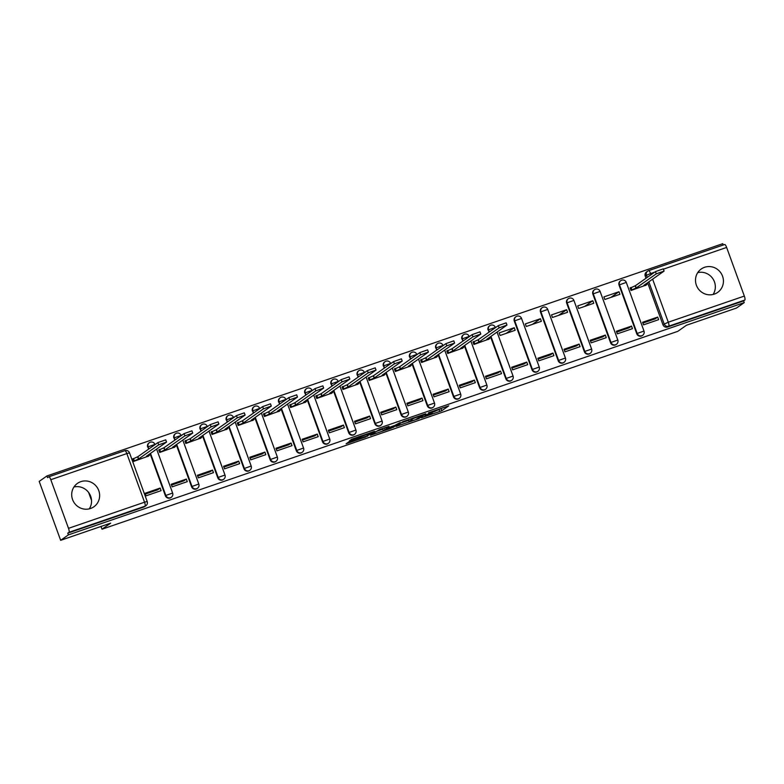 <?xml version="1.0" encoding="UTF-8"?>
<svg xmlns="http://www.w3.org/2000/svg" width="784" height="784" viewBox="0 0 784 784"><rect width="100%" height="100%" fill="white"/><g stroke="black" fill="none" stroke-linecap="round" stroke-linejoin="round"><path stroke-width="1.18" d="M421.41 417.784L441.833 410.718L448.742 405.847L428.505 412.796L435.14 411.257L424.957 415.285L432.16 413.344L421.41 417.784M714.332 294.098A14.298 13.808 54.9 0 0 717.683 292.393A14.298 13.808 54.9 0 0 721.77 274.42A14.298 13.808 54.9 0 0 704.581 267.295A14.298 13.808 54.9 0 0 701.239 269A14.298 13.808 54.9 0 0 697.152 286.973A14.298 13.808 54.9 0 0 714.332 294.098M713.087 294.461A14.298 13.808 54.9 0 0 712.666 278.438A14.298 13.808 54.9 0 0 697.74 272.616M90.552 508.483A14.298 13.808 54.9 0 0 93.894 506.778A14.298 13.808 54.9 0 0 97.98 488.795A14.298 13.808 54.9 0 0 80.791 481.67A14.298 13.808 54.9 0 0 77.449 483.375A14.298 13.808 54.9 0 0 73.363 501.358A14.298 13.808 54.9 0 0 90.552 508.483M89.298 508.845A14.298 13.808 54.9 0 0 88.876 492.822A14.298 13.808 54.9 0 0 73.951 486.991M348.821 441.862L346.126 443.754L365.569 437.07L374.517 431.357L351.732 439.216L349.36 440.902L350.673 440.559L371.106 432.895L366.471 436.198L348.821 441.862M744.222 302.614L736.48 308.053L686.451 325.252L677.778 331.348L101.998 529.22L110.681 523.134L60.652 540.323L68.394 534.884L744.222 302.614L743.595 300.899L744.8 300.056L668.752 326.183A3.665 3.538 -125.1 0 1 664.146 323.9L648.838 281.838M396.106 426.437L418.842 418.627L425.761 413.746L402.976 421.606L396.106 426.437M391.196 428.26L370.44 435.287L379.387 429.583L389.011 426.369L386.14 428.427L387.453 428.084L394.999 425.349L400.242 422.488L393.225 427.427L391.069 427.917M60.652 540.323L39.2 481.386L46.942 475.947L722.77 243.677L723.25 245M68.394 534.884L67.767 533.169L68.972 532.316A3.665 0.911 -109 0 0 68.502 528.338L50.803 479.7A3.665 0.911 -109 0 0 48.833 476.78A3.665 0.911 -109 0 0 48.775 476.809L47.569 477.662L46.942 475.947M743.595 300.899L667.547 327.036A3.665 3.538 -125.1 0 1 662.941 324.752L647.633 282.691M646.016 278.251L645.242 276.125L646.447 275.272A3.665 3.538 -125.1 0 1 648.554 270.686A3.665 0.911 -109 0 1 648.613 270.656A3.665 3.665 0 0 0 647.702 271.117L646.496 271.97A3.665 3.538 54.9 0 0 645.242 276.125M648.682 270.637L724.602 244.549A3.665 0.911 71 0 1 724.661 244.52A3.665 0.911 71 0 1 726.631 247.44L744.33 296.068A3.665 0.911 71 0 1 744.8 300.056M630.767 287.669L630.081 287.904L631.022 290.482L646.055 285.092M657.698 317.079L642.586 322.273L643.527 324.85L658.638 319.656L657.698 317.079L655.169 318.863L642.88 323.077M631.512 326.085L616.4 331.269L617.341 333.847L632.443 328.663L631.512 326.085L628.984 327.859L616.694 332.083M618.997 291.717L603.896 296.911L604.827 299.488L619.938 294.294L618.997 291.717L610.922 297.391M605.326 335.082L590.215 340.276L591.156 342.853L606.257 337.659L605.326 335.082L602.798 336.855L590.509 341.079M592.812 300.713L577.71 305.907L578.641 308.484L593.753 303.29L592.812 300.713L584.737 306.387M579.131 344.078L564.029 349.272L564.97 351.849L580.072 346.655L579.131 344.078L576.603 345.862L564.323 350.076M566.626 309.709L551.515 314.903L552.455 317.481L567.567 312.287L566.626 309.709L558.551 315.393M552.945 353.084L537.844 358.268L538.775 360.846L553.886 355.662L552.945 353.084L550.417 354.858L538.138 359.082M540.441 318.716L525.329 323.91L526.27 326.487L541.381 321.293L540.441 318.716L532.365 324.39M526.76 362.081L511.648 367.275L512.589 369.852L527.701 364.658L526.76 362.081L524.231 363.854L511.942 368.078M514.255 327.712L499.143 332.906L500.084 335.483L515.186 330.289L514.255 327.712L506.17 333.386M500.574 371.077L485.463 376.271L486.403 378.848L501.515 373.654L500.574 371.077L498.046 372.861L485.757 377.075M473.644 341.667L472.958 341.902L473.899 344.48L488.932 339.09M474.389 380.083L459.277 385.267L460.218 387.855L475.329 382.661L474.389 380.083L471.86 381.857L459.571 386.081M447.458 350.673L446.772 350.909L447.713 353.486L462.746 348.096M448.203 389.08L433.091 394.274L434.032 396.851L449.134 391.657L448.203 389.08L445.675 390.853L433.385 395.077M421.273 359.67L420.587 359.905L421.518 362.482L436.561 357.092M422.017 398.076L406.906 403.27L407.847 405.847L422.948 400.653L422.017 398.076L419.489 399.86L407.2 404.074M395.077 368.666L394.391 368.901L395.332 371.479L410.375 366.099M395.822 407.082L380.72 412.276L381.651 414.854L396.763 409.66L395.822 407.082L393.294 408.856L381.014 413.08M368.892 377.672L368.206 377.908L369.146 380.485L384.18 375.095M369.636 416.079L354.535 421.273L355.466 423.85L370.577 418.656L369.636 416.079L367.108 417.852L354.829 422.076M342.706 386.669L342.02 386.904L342.961 389.481L357.994 384.091M343.451 425.075L328.339 430.269L329.28 432.846L344.392 427.652L343.451 425.075L340.922 426.859L328.633 431.082M316.52 395.665L315.834 395.9L316.775 398.478L331.808 393.098M317.265 434.081L302.154 439.275L303.094 441.853L318.206 436.659L317.265 434.081L314.737 435.855L302.448 440.079M290.335 404.671L289.649 404.907L290.59 407.484L305.623 402.094M291.08 443.078L275.968 448.272L276.909 450.849L292.02 445.655L291.08 443.078L288.551 444.851L276.262 449.075M264.149 413.668L263.463 413.903L264.394 416.48L279.437 411.09M264.894 452.074L249.782 457.268L250.723 459.845L265.825 454.651L264.894 452.074L262.366 453.858L250.076 458.081M237.964 422.664L237.278 422.899L238.209 425.477L253.252 420.097M238.699 461.08L223.597 466.274L224.538 468.852L239.639 463.658L238.699 461.08L236.18 462.854L223.891 467.078M211.768 431.67L211.082 431.906L212.023 434.483L227.066 429.093M212.513 470.077L197.411 475.271L198.342 477.848L213.454 472.654L212.513 470.077L209.985 471.85L197.705 476.074M185.583 440.667L184.897 440.902L185.837 443.479L200.871 438.089M186.327 479.073L171.226 484.267L172.157 486.844L187.268 481.65L186.327 479.073L183.799 480.857L171.52 485.08M159.397 449.663L158.711 449.898L159.652 452.476L174.685 447.096M160.142 488.079L145.03 493.273L145.971 495.851L161.083 490.657L160.142 488.079L157.613 489.853L145.324 494.077M133.211 458.669L132.525 458.905L133.466 461.482L148.499 456.092M165.385 495.743L165.816 495.449A3.665 3.538 -125.1 0 0 171.284 497.291L170.853 497.595A3.665 3.538 54.9 0 1 165.385 495.743L150.077 453.681M148.46 449.242L148.117 446.821A3.665 3.538 -125.1 0 1 150.224 442.225M191.58 486.746L192.002 486.443A3.665 3.538 -125.1 0 0 197.47 488.295L197.039 488.589A3.665 3.538 54.9 0 1 191.58 486.746L176.263 444.685M174.646 440.245L174.303 437.815A3.665 3.538 -125.1 0 1 176.41 433.229M217.766 477.75L218.187 477.446A3.665 3.538 -125.1 0 0 223.656 479.289L223.224 479.592A3.665 3.538 54.9 0 1 217.766 477.75L202.458 435.688M200.841 431.249L200.488 428.819A3.665 3.538 -125.1 0 1 202.595 424.222M243.951 468.744L244.383 468.45A3.665 3.538 -125.1 0 0 249.841 470.292L249.42 470.596A3.665 3.538 54.9 0 1 243.951 468.744L228.644 426.682M227.027 422.243L226.674 419.822A3.665 3.538 -125.1 0 1 228.781 415.226M270.137 459.747L270.568 459.444A3.665 3.538 -125.1 0 0 276.027 461.296L275.605 461.59A3.665 3.538 54.9 0 1 270.137 459.747L254.829 417.686M253.212 413.246L252.869 410.816A3.665 3.538 -125.1 0 1 254.976 406.23M296.323 450.751L296.754 450.447A3.665 3.538 -125.1 0 0 302.222 452.29L301.791 452.593A3.665 3.538 54.9 0 1 296.323 450.751L281.015 408.689M279.398 404.25L279.055 401.82A3.665 3.538 -125.1 0 1 281.162 397.223M322.508 441.745L322.939 441.451A3.665 3.538 -125.1 0 0 328.408 443.293L327.977 443.597A3.665 3.538 54.9 0 1 322.508 441.745L307.201 399.683M305.584 395.244L305.241 392.813A3.665 3.538 -125.1 0 1 307.348 388.227M348.694 432.748L349.125 432.445A3.665 3.538 -125.1 0 0 354.593 434.297L354.162 434.591A3.665 3.538 54.9 0 1 348.694 432.748L333.386 390.687M331.769 386.247L331.426 383.817A3.665 3.538 -125.1 0 1 333.533 379.231M374.889 423.752L375.311 423.448A3.665 3.538 -125.1 0 0 380.779 425.291L380.348 425.594A3.665 3.538 54.9 0 1 374.889 423.752L359.572 381.69M357.965 377.251L357.612 374.821A3.665 3.538 -125.1 0 1 359.719 370.224M401.075 414.746L401.496 414.452A3.665 3.538 -125.1 0 0 406.965 416.294L406.533 416.598A3.665 3.538 54.9 0 1 401.075 414.746L385.767 372.684M384.15 368.245L383.797 365.814A3.665 3.538 -125.1 0 1 385.904 361.228M427.26 405.749L427.692 405.446A3.665 3.538 -125.1 0 0 433.15 407.298L432.729 407.592A3.665 3.538 54.9 0 1 427.26 405.749L411.953 363.688M410.336 359.248L409.983 356.818A3.665 3.538 -125.1 0 1 412.09 352.232M453.446 396.753L453.877 396.449A3.665 3.538 -125.1 0 0 459.336 398.292L458.914 398.595A3.665 3.538 54.9 0 1 453.446 396.753L438.138 354.691M436.521 350.242L436.178 347.822A3.665 3.538 -125.1 0 1 438.285 343.225M479.632 387.747L480.063 387.453A3.665 3.538 -125.1 0 0 485.531 389.295L485.1 389.599A3.665 3.538 54.9 0 1 479.632 387.747L464.324 345.685M462.707 341.246L462.364 338.815A3.665 3.538 -125.1 0 1 464.471 334.229M505.817 378.75L506.248 378.447A3.665 3.538 -125.1 0 0 511.717 380.299L511.286 380.593A3.665 3.538 54.9 0 1 505.817 378.75L490.51 336.689M488.893 332.249L488.55 329.819A3.665 3.538 -125.1 0 1 490.657 325.233M532.013 369.754L532.434 369.45A3.665 3.538 -125.1 0 0 537.902 371.293L537.471 371.596A3.665 3.538 54.9 0 1 532.013 369.754L514.304 321.117L514.735 320.823A3.665 3.538 -125.1 0 1 516.842 316.226M558.198 360.748L558.62 360.454A3.665 3.538 -125.1 0 0 564.088 362.296L563.657 362.6A3.665 3.538 54.9 0 1 558.198 360.748L540.499 312.12L540.921 311.816A3.665 3.538 -125.1 0 1 543.028 307.23M584.384 351.751L584.805 351.448A3.665 3.538 -125.1 0 0 590.274 353.3L589.842 353.594A3.665 3.538 54.9 0 1 584.384 351.751L566.685 303.124L567.106 302.82A3.665 3.538 -125.1 0 1 569.213 298.234M610.569 342.755L611.001 342.451A3.665 3.538 -125.1 0 0 616.459 344.294L616.038 344.597A3.665 3.538 54.9 0 1 610.569 342.755L592.871 294.118L593.292 293.824A3.665 3.538 -125.1 0 1 595.399 289.227M636.755 333.749L637.186 333.455A3.665 3.538 -125.1 0 0 642.645 335.297L642.223 335.601A3.665 3.538 54.9 0 1 636.755 333.749L619.056 285.121L619.487 284.817A3.665 3.538 -125.1 0 1 621.594 280.231M101.998 529.22L100.999 526.456M91.532 500.457L88.631 492.479M148.891 448.948L148.117 446.821L154.918 444.41A3.665 3.665 0 0 0 149.362 442.666L148.94 442.96A3.665 3.538 54.9 0 0 147.686 447.115M175.077 439.942L174.303 437.815L181.104 435.414A3.665 3.665 0 0 0 175.557 433.66L175.126 433.964A3.665 3.538 54.9 0 0 173.872 438.119M201.263 430.945L200.488 428.819L207.29 426.408A3.665 3.665 0 0 0 201.743 424.663L201.312 424.967A3.665 3.538 54.9 0 0 200.067 429.122M227.448 421.949L226.674 419.822L233.485 417.411A3.665 3.665 0 0 0 227.928 415.667L227.497 415.961A3.665 3.538 54.9 0 0 226.253 420.116M253.644 412.943L252.869 410.816L259.671 408.405A3.665 3.665 0 0 0 254.114 406.661L253.683 406.965A3.665 3.538 54.9 0 0 252.438 411.12M279.829 403.946L279.055 401.82L285.856 399.409A3.665 3.665 0 0 0 280.3 397.664L279.878 397.968A3.665 3.538 54.9 0 0 278.624 402.114M306.015 394.95L305.241 392.813L312.042 390.412A3.665 3.665 0 0 0 306.485 388.668L306.064 388.962A3.665 3.538 54.9 0 0 304.809 393.117M332.2 385.944L331.426 383.817L338.227 381.406A3.665 3.665 0 0 0 332.681 379.662L332.249 379.966A3.665 3.538 54.9 0 0 330.995 384.121M358.386 376.947L357.612 374.821L364.413 372.41A3.665 3.665 0 0 0 358.866 370.665L358.435 370.969A3.665 3.538 54.9 0 0 357.19 375.115M384.572 367.941L383.797 365.814L390.599 363.413A3.665 3.665 0 0 0 385.052 361.669L384.621 361.963A3.665 3.538 54.9 0 0 383.376 366.118M410.757 358.945L409.983 356.818L416.794 354.407A3.665 3.665 0 0 0 411.237 352.663L410.806 352.967A3.665 3.538 54.9 0 0 409.562 357.122M436.953 349.948L436.178 347.822L442.98 345.411A3.665 3.665 0 0 0 437.423 343.666L436.992 343.97A3.665 3.538 54.9 0 0 435.747 348.116M463.138 340.942L462.364 338.815L469.165 336.414A3.665 3.665 0 0 0 463.609 334.67L463.187 334.964A3.665 3.538 54.9 0 0 461.933 339.119M489.324 331.946L488.55 329.819L495.351 327.408A3.665 3.665 0 0 0 489.794 325.664L489.373 325.968A3.665 3.538 54.9 0 0 488.118 330.123M537.902 371.293A3.665 3.665 0 0 0 539.235 367.039L532.434 369.45L514.735 320.823L521.536 318.412A3.665 3.665 0 0 0 515.99 316.667L515.558 316.971A3.665 3.538 54.9 0 0 514.304 321.117M564.088 362.296A3.665 3.665 0 0 0 565.421 358.043L558.62 360.454L540.921 311.816L547.722 309.415A3.665 3.665 0 0 0 542.175 307.671L541.744 307.965A3.665 3.538 54.9 0 0 540.499 312.12M590.274 353.3A3.665 3.665 0 0 0 591.616 349.047L584.805 351.448L567.106 302.82L573.908 300.409A3.665 3.665 0 0 0 568.361 298.665L567.93 298.969A3.665 3.538 54.9 0 0 566.685 303.124M616.459 344.294A3.665 3.665 0 0 0 617.802 340.04L611.001 342.451L593.292 293.824L600.103 291.413A3.665 3.665 0 0 0 594.546 289.668L594.115 289.972A3.665 3.538 54.9 0 0 592.871 294.118M642.645 335.297A3.665 3.665 0 0 0 643.987 331.044L637.186 333.455L619.487 284.817L626.289 282.416A3.665 3.665 0 0 0 620.732 280.662L620.301 280.966A3.665 3.538 54.9 0 0 619.056 285.121M67.767 533.169L143.815 507.032A3.665 3.538 54.9 0 0 144.668 506.591L145.873 505.749A3.665 3.538 -125.1 0 1 145.02 506.18L68.972 532.316M435.218 411.198L443.068 407.69M401.104 422.919L408.503 420.381M415.54 419.705L423.017 414.844L413.217 418.578L408.954 421.635L415.54 419.705M408.954 421.635L408.337 419.92L408.964 419.411M382.71 429.25L375.487 431.729M383.288 430.416L393.705 426.261L383.288 430.416L382.67 428.691L383.18 430.543M382.67 428.691L383.347 428.221M630.15 288.1L635.432 285.69L636.245 287.924L630.963 290.335M645.438 285.523L646.888 284.474L643.968 285.268L664.097 271.078L656.277 273.851L636.245 287.924M635.432 285.69L655.463 271.617L663.284 268.843L664.097 271.078M473.026 342.098L478.309 339.688L479.122 341.922L473.84 344.333M488.314 339.521L489.765 338.472L486.844 339.266L506.974 325.076L499.153 327.849L479.122 341.922M478.309 339.688L498.34 325.615L506.16 322.841L506.974 325.076M446.841 351.105L452.123 348.684L452.936 350.918L447.654 353.339M462.129 348.527L463.579 347.469L460.659 348.263L480.788 334.072L472.968 336.846L452.936 350.918M452.123 348.684L472.154 334.611L479.975 331.838L480.788 334.072M420.655 360.101L425.937 357.69L426.751 359.925L421.469 362.335M435.943 357.524L437.384 356.475L434.463 357.269L454.602 343.078L446.782 345.842L426.751 359.925M425.937 357.69L445.969 343.608L453.789 340.844L454.602 343.078M394.47 369.097L399.742 366.687L400.555 368.921L395.283 371.332M409.758 366.53L411.198 365.471L408.278 366.265L428.417 352.075L420.587 354.848L400.555 368.921M399.742 366.687L419.773 352.614L427.603 349.84L428.417 352.075M368.284 378.104L373.556 375.683L374.37 377.917L369.097 380.338M383.572 375.526L385.013 374.468L382.092 375.262L402.231 361.071L394.401 363.845L374.37 377.917M373.556 375.683L393.588 361.61L401.418 358.837L402.231 361.071M342.089 387.1L347.371 384.689L348.184 386.924L342.902 389.334M357.386 384.523L358.827 383.474L355.907 384.268L376.036 370.077L368.215 372.841L348.184 386.924M347.371 384.689L367.402 370.607L375.222 367.843L376.036 370.077M315.903 396.096L321.185 393.686L321.999 395.92L316.716 398.331M331.201 393.529L332.641 392.47L329.721 393.264L349.85 379.074L342.03 381.847L321.999 395.92M321.185 393.686L341.216 379.613L349.037 376.839L349.85 379.074M289.717 405.103L295 402.682L295.813 404.916L290.531 407.337M305.005 402.525L306.456 401.467L303.535 402.261L323.665 388.07L315.844 390.844L295.813 404.916M295 402.682L315.031 388.609L322.851 385.846L323.665 388.07M263.532 414.099L268.814 411.688L269.627 413.923L264.345 416.333M278.82 411.522L280.26 410.473L277.35 411.267L297.479 397.076L289.659 399.84L269.627 413.923M268.814 411.688L288.845 397.606L296.666 394.842L297.479 397.076M237.346 423.095L242.628 420.685L243.442 422.919L238.16 425.33M252.634 420.528L254.075 419.469L251.154 420.263L271.293 406.073L263.473 408.846L243.442 422.919M242.628 420.685L262.66 406.612L270.48 403.838L271.293 406.073M211.161 432.102L216.433 429.681L217.246 431.915L211.974 434.336M226.449 429.524L227.889 428.476L224.969 429.269L245.108 415.079L237.278 417.843L217.246 431.915M216.433 429.681L236.464 415.608L244.294 412.845L245.108 415.079M184.975 441.098L190.247 438.687L191.061 440.922L185.788 443.332M200.263 438.521L201.704 437.472L198.783 438.266L218.912 424.075L211.092 426.839L191.061 440.922M190.247 438.687L210.279 424.605L218.109 421.841L218.912 424.075M158.78 450.094L164.062 447.684L164.875 449.918L159.593 452.329M174.077 447.527L175.518 446.468L172.598 447.262L192.727 433.072L184.906 435.845L164.875 449.918M164.062 447.684L184.093 433.611L191.913 430.837L192.727 433.072M132.594 459.101L137.876 456.68L138.69 458.914L133.407 461.335M147.882 456.523L149.332 455.475L146.412 456.268L166.541 442.078L158.721 444.842L138.69 458.914M137.876 456.68L157.907 442.607L165.728 439.844L166.541 442.078M68.502 528.338L144.54 502.201L126.841 453.573L50.803 479.7M662.941 324.752L668.282 322.204L744.33 296.068M647.221 277.399L646.447 275.272L650.583 273.577L651.004 274.743M652.621 279.182L668.282 322.204A3.665 0.911 71 0 1 668.752 326.183L667.547 327.036M726.631 247.44L663.401 269.167M654.669 272.175L650.583 273.577A3.665 0.911 -109 0 0 648.613 270.656L724.661 244.52M171.284 497.291A3.665 3.665 0 0 0 172.617 493.038L165.816 495.449L150.508 453.387M197.47 488.295A3.665 3.665 0 0 0 198.803 484.042L192.002 486.443L176.694 444.381M223.656 479.289A3.665 3.665 0 0 0 224.998 475.035L218.187 477.446L202.88 435.385M249.841 470.292A3.665 3.665 0 0 0 251.184 466.039L244.383 468.45L229.065 426.388M276.027 461.296A3.665 3.665 0 0 0 277.369 457.043L270.568 459.444L255.261 417.382M302.222 452.29A3.665 3.665 0 0 0 303.555 448.036L296.754 450.447L281.446 408.386M328.408 443.293A3.665 3.665 0 0 0 329.741 439.04L322.939 441.451L307.632 399.389M354.593 434.297A3.665 3.665 0 0 0 355.926 430.044L349.125 432.445L333.817 390.383M380.779 425.291A3.665 3.665 0 0 0 382.112 421.037L375.311 423.448L360.003 381.387M406.965 416.294A3.665 3.665 0 0 0 408.307 412.041L401.496 414.452L386.189 372.39M433.15 407.298A3.665 3.665 0 0 0 434.493 403.045L427.692 405.446L412.374 363.384M459.336 398.292A3.665 3.665 0 0 0 460.678 394.038L453.877 396.449L438.57 354.388M485.531 389.295A3.665 3.665 0 0 0 486.864 385.042L480.063 387.453L464.755 345.391M511.717 380.299A3.665 3.665 0 0 0 513.05 376.046L506.248 378.447L490.941 336.385M143.815 507.032L145.02 506.18A3.665 0.911 71 0 0 144.54 502.201L147.206 501.495L129.507 452.858A3.665 3.665 0 0 0 124.872 450.653A3.665 0.911 -109 0 0 124.813 450.682L48.892 476.77M48.833 476.78L124.872 450.653A3.665 0.911 -109 0 1 126.841 453.573L129.507 452.858M441.206 409.003L441.833 410.718M439.177 409.836L439.795 411.561M418.607 417.96L418.842 418.627M413.011 418.019L413.217 418.578M408.474 419.763L409.091 421.478M385.816 427.368L386.189 428.378M392.98 426.77L393.225 427.427M384.366 427.868L384.885 429.289M361.992 435.551L362.179 436.051M360.709 436.002L361.022 436.864M358.631 436.708L358.994 437.697M367.363 435.571L367.598 436.237M635.177 285.778L635.991 288.012M631.042 287.473L631.855 289.708M655.463 271.617L656.277 273.851M478.054 339.776L478.867 342.01M473.918 341.471L474.732 343.706M498.34 325.615L499.153 327.849M451.868 348.772L452.682 351.007M447.733 350.477L448.546 352.712M472.154 334.611L472.968 336.846M425.683 357.769L426.496 360.003M421.547 359.474L422.36 361.708M445.969 343.608L446.782 345.842M399.497 366.775L400.31 369.009M395.361 368.47L396.175 370.705M419.773 352.614L420.587 354.848M373.311 375.771L374.125 378.006M369.176 377.476L369.989 379.711M393.588 361.61L394.401 363.845M347.116 384.768L347.929 387.002M342.98 386.473L343.794 388.707M367.402 370.607L368.215 372.841M320.93 393.774L321.744 396.008M316.795 395.469L317.608 397.704M341.216 379.613L342.03 381.847M294.745 402.77L295.558 405.005M290.609 404.475L291.423 406.71M315.031 388.609L315.844 390.844M268.559 411.776L269.373 414.001M264.424 413.472L265.237 415.706M288.845 397.606L289.659 399.84M242.374 420.773L243.187 423.007M238.238 422.468L239.051 424.703M262.66 406.612L263.473 408.846M216.188 429.769L217.001 432.004M212.052 431.474L212.866 433.709M236.464 415.608L237.278 417.843M190.002 438.775L190.816 441.01M185.867 440.471L186.68 442.705M210.279 424.605L211.092 426.839M163.807 447.772L164.62 450.006M159.671 449.467L160.485 451.702M184.093 433.611L184.906 435.845M137.621 456.768L138.435 459.003M133.486 458.473L134.299 460.708M157.907 442.607L158.721 444.842M626.289 282.416L643.987 331.044M600.103 291.413L617.802 340.04M573.908 300.409L591.616 349.047M547.722 309.415L565.421 358.043M521.536 318.412L539.235 367.039M497.056 332.093L513.05 376.046M470.87 341.089L486.864 385.042M444.685 350.095L460.678 394.038M418.489 359.092L434.493 403.045M392.304 368.088L408.307 412.041M366.118 377.094L382.112 421.037M339.933 386.091L355.926 430.044M313.747 395.087L329.741 439.04M287.561 404.093L303.555 448.036M261.376 413.09L277.369 457.043M235.18 422.086L251.184 466.039M208.995 431.092L224.998 475.035M182.809 440.089L198.803 484.042M156.624 449.085L172.617 493.038M145.873 505.749A3.665 3.665 0 0 0 147.206 501.495M432.102 412.649L432.298 413.188M385.757 427.388L386.14 428.427M646.516 283.475L646.888 284.474M489.392 337.473L489.765 338.472M463.207 346.469L463.579 347.469M437.021 355.475L437.384 356.475M410.836 364.472L411.198 365.471M384.65 373.468L385.013 374.468M358.464 382.474L358.827 383.474M332.279 391.471L332.641 392.47M306.083 400.467L306.456 401.467M279.898 409.473L280.26 410.473M253.712 418.47L254.075 419.469M227.527 427.466L227.889 428.476M201.341 436.472L201.704 437.472M175.155 445.469L175.518 446.468M148.97 454.465L149.332 455.475"/></g></svg>
